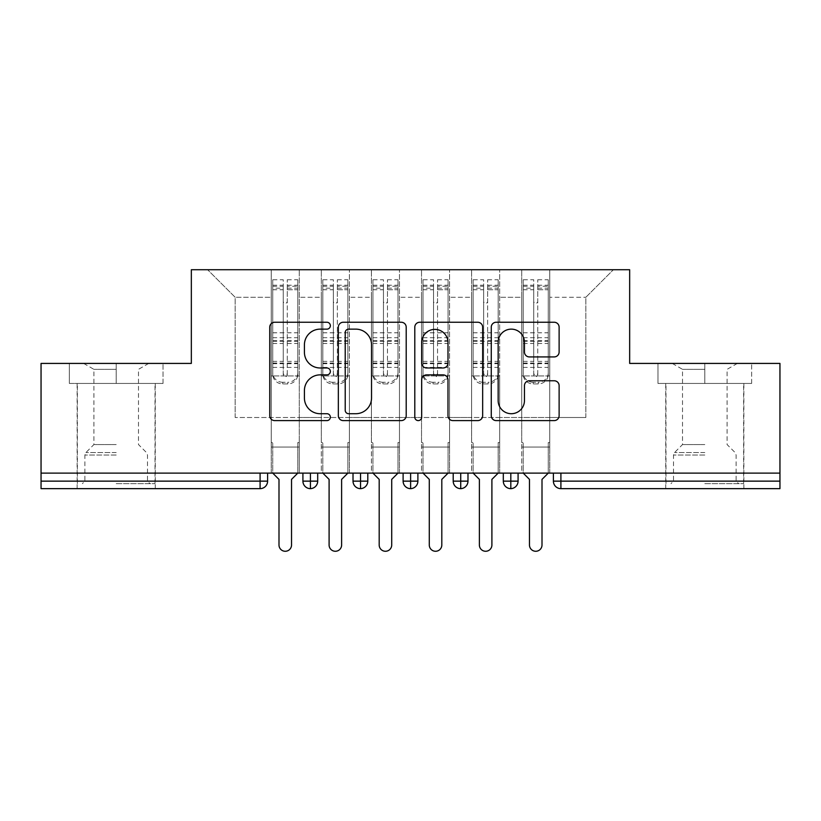 <?xml version="1.0" encoding="UTF-8"?>
<svg xmlns="http://www.w3.org/2000/svg" width="821" height="821" viewBox="0 0 821 821"><rect width="100%" height="100%" fill="white"/><g stroke="black" fill="none" stroke-linecap="round" stroke-linejoin="round"><path stroke-width="0.62" stroke-dasharray="4.11 3.08" d="M330.35 325.701A3.438 3.438 0 0 0 326.912 322.253L274.666 322.253A4.916 4.916 0 0 0 269.75 327.169L269.75 415.683A4.916 4.916 0 0 0 274.666 420.598L326.912 420.598A3.438 3.438 0 0 0 330.35 417.16A3.438 3.438 0 0 0 326.912 413.712L320.149 413.712A15.732 15.732 0 0 1 304.417 397.98L304.417 390.601A15.732 15.732 0 0 1 320.149 374.869L326.912 374.869A3.438 3.438 0 0 0 330.35 371.431A3.438 3.438 0 0 0 326.912 367.982L320.149 367.982A15.732 15.732 0 0 1 304.417 352.25L304.417 344.871A15.732 15.732 0 0 1 320.149 329.139L326.912 329.139A3.438 3.438 0 0 0 330.35 325.701M704.808 383.448L751.646 383.448L657.97 383.448L704.808 383.448L704.808 363.416L657.97 363.416L751.646 363.416L657.97 363.416L751.646 363.416L704.808 363.416L737.371 363.416L704.808 363.416L704.808 383.448L657.97 383.448L657.97 363.416L657.97 383.448L751.646 383.448L751.646 363.416L751.646 383.448L665.985 383.448L704.808 383.448L704.808 363.416L704.808 383.448M704.808 488.649L743.877 488.649L704.808 488.649M116.192 383.448L163.03 383.448L116.192 383.448L116.192 363.416L163.03 363.416L69.354 363.416L163.03 363.416L116.192 363.416L148.755 363.416L116.192 363.416L116.192 383.448L69.354 383.448L69.354 363.416L69.354 383.448L163.03 383.448L163.03 363.416L163.03 383.448L77.369 383.448L116.192 383.448L116.192 363.416L116.192 383.448M116.192 488.649L77.123 488.649L116.192 488.649M521.715 447.065L549.762 447.065L521.715 447.065L549.762 447.065L521.715 447.065L549.762 447.065L549.762 269.729L613.379 269.729L549.762 269.729L549.762 417.509L585.835 417.509L549.762 417.509L549.762 297.284L585.835 297.284L549.762 297.284L549.762 269.729L549.762 447.065L549.762 417.509L521.715 417.509L521.715 297.284L521.715 417.509L499.671 417.509L549.762 417.509L549.762 447.065L521.715 447.065L549.762 447.065L521.715 447.065L521.715 269.729L499.671 269.729L549.762 269.729L521.715 269.729L521.715 297.284L499.671 297.284L521.715 297.284L521.715 269.729L521.715 473.122L549.762 473.122L521.715 473.122L549.762 473.122L521.715 473.122L521.715 447.065M471.613 447.065L499.671 447.065L471.613 447.065L499.671 447.065L471.613 447.065L499.671 447.065L499.671 269.729L499.671 447.065L499.671 417.509L471.613 417.509L471.613 297.284L471.613 417.509L449.569 417.509L499.671 417.509L499.671 447.065L471.613 447.065L499.671 447.065L471.613 447.065L471.613 269.729L499.671 269.729L449.569 269.729L471.613 269.729L471.613 297.284L449.569 297.284L471.613 297.284L471.613 269.729L471.613 473.122L499.671 473.122L471.613 473.122L499.671 473.122L471.613 473.122L471.613 447.065M421.522 447.065L449.569 447.065L421.522 447.065L449.569 447.065L421.522 447.065L449.569 447.065L449.569 269.729L449.569 447.065L449.569 417.509L421.522 417.509L421.522 297.284L421.522 417.509L399.478 417.509L449.569 417.509L449.569 447.065L421.522 447.065L449.569 447.065L421.522 447.065L421.522 269.729L449.569 269.729L399.478 269.729L421.522 269.729L421.522 297.284L399.478 297.284L421.522 297.284L421.522 269.729L421.522 473.122L449.569 473.122L421.522 473.122L449.569 473.122L421.522 473.122L421.522 447.065M371.431 447.065L399.478 447.065L371.431 447.065L399.478 447.065L371.431 447.065L399.478 447.065L399.478 269.729L399.478 447.065L399.478 417.509L371.431 417.509L371.431 297.284L371.431 417.509L349.387 417.509L399.478 417.509L399.478 447.065L371.431 447.065L399.478 447.065L371.431 447.065L371.431 269.729L399.478 269.729L349.387 269.729L371.431 269.729L371.431 297.284L349.387 297.284L371.431 297.284L371.431 269.729L371.431 473.122L399.478 473.122L371.431 473.122L399.478 473.122L371.431 473.122L371.431 447.065M321.329 447.065L349.387 447.065L321.329 447.065L349.387 447.065L321.329 447.065L349.387 447.065L349.387 269.729L349.387 447.065L349.387 417.509L321.329 417.509L321.329 297.284L321.329 417.509L299.285 417.509L349.387 417.509L349.387 447.065L321.329 447.065L349.387 447.065L321.329 447.065L321.329 269.729L349.387 269.729L299.285 269.729L321.329 269.729L321.329 297.284L299.285 297.284L321.329 297.284L321.329 269.729L321.329 473.122L349.387 473.122L321.329 473.122L349.387 473.122L321.329 473.122L321.329 447.065M779.95 481.137L560.907 481.137L560.907 488.649L779.95 488.649L779.95 363.416L629.666 363.416L629.666 269.729L191.334 269.729L191.334 363.416L41.05 363.416L41.05 473.122L260.093 473.122L41.05 473.122L41.05 488.649L260.093 488.649L260.093 481.137L41.05 481.137M271.238 269.729L299.285 269.729L299.285 447.065L271.238 447.065L299.285 447.065L271.238 447.065L299.285 447.065L299.285 269.729L207.621 269.729L271.238 269.729L271.238 417.509L271.238 297.284L235.165 297.284L271.238 297.284L271.238 269.729L271.238 447.065L299.285 447.065L299.285 417.509L235.165 417.509L299.285 417.509L299.285 447.065L271.238 447.065L299.285 447.065L271.238 447.065L271.238 269.729M585.835 417.509L585.835 297.284L613.379 269.729L585.835 297.284L585.835 417.509M235.165 417.509L235.165 297.284L207.621 269.729L235.165 297.284L235.165 417.509M779.95 473.122L41.05 473.122M271.238 417.509L271.238 447.065L271.238 417.509M271.238 473.122L271.238 447.065L271.238 473.122L271.238 447.065L271.238 473.122L299.285 473.122L299.285 447.065L299.285 473.122L299.285 447.065L299.285 473.122L271.238 473.122M260.093 473.122L267.605 473.122L260.093 473.122L260.093 481.137L267.605 481.137L267.605 473.122M503.304 473.122L518.082 473.122L503.304 473.122L503.304 481.137L510.816 481.137L510.816 473.122M453.202 473.122L467.98 473.122L453.202 473.122M403.111 473.122L417.889 473.122L403.111 473.122M353.02 473.122L367.798 473.122L353.02 473.122M302.918 473.122L317.696 473.122L302.918 473.122M310.43 488.649A7.512 7.512 0 0 0 317.696 481.137L302.918 481.137A7.512 7.512 0 0 0 310.43 488.649L310.43 473.122M349.387 473.122L349.387 447.065L349.387 473.122M399.478 473.122L399.478 447.065L399.478 473.122M449.569 473.122L449.569 447.065L449.569 473.122M499.671 473.122L499.671 447.065L499.671 473.122M549.762 473.122L549.762 447.065L549.762 473.122M453.202 481.137L460.725 481.137L460.725 488.649A7.512 7.512 0 0 0 467.98 481.137L467.98 473.122M518.082 481.137L510.816 481.137L510.816 488.649A7.512 7.512 0 0 0 518.082 481.137L518.082 473.122M353.02 481.137L367.798 481.137A7.512 7.512 0 0 1 360.532 488.649L360.532 473.122M403.111 481.137L417.889 481.137A7.512 7.512 0 0 1 410.623 488.649L410.623 473.122M467.98 481.137L460.725 481.137L460.725 473.122M406.2 415.683L406.2 327.169A4.916 4.916 0 0 0 401.284 322.253L343.26 322.253A4.916 4.916 0 0 0 338.344 327.169L338.344 415.683A4.916 4.916 0 0 0 343.26 420.598L401.284 420.598A4.916 4.916 0 0 0 406.2 415.683M348.668 329.139A3.438 3.438 0 0 0 345.22 332.577L345.22 410.274A3.438 3.438 0 0 0 348.668 413.712L355.801 413.712A15.732 15.732 0 0 0 371.533 397.98L371.533 344.871A15.732 15.732 0 0 0 355.801 329.139L348.668 329.139M419.716 322.253L477.74 322.253A4.916 4.916 0 0 1 482.656 327.169L482.656 415.683A4.916 4.916 0 0 1 477.74 420.598L452.915 420.598A4.916 4.916 0 0 1 447.989 415.683L447.989 379.784A4.916 4.916 0 0 0 443.073 374.869L426.602 374.869A4.916 4.916 0 0 0 421.686 379.784L421.686 417.16A3.438 3.438 0 0 1 418.248 420.598A3.438 3.438 0 0 1 414.8 417.16L414.8 327.169A4.916 4.916 0 0 1 419.716 322.253M447.989 342.542A13.157 13.157 0 0 0 434.843 329.385A13.157 13.157 0 0 0 421.686 342.542L421.686 363.067A4.916 4.916 0 0 0 426.602 367.982L443.073 367.982A4.916 4.916 0 0 0 447.989 363.067L447.989 342.542M529.371 356.919L554.206 356.919A4.916 4.916 0 0 0 559.122 352.004L559.122 327.169A4.916 4.916 0 0 0 554.206 322.253L496.182 322.253A4.916 4.916 0 0 0 491.266 327.169L491.266 415.683A4.916 4.916 0 0 0 496.182 420.598L554.206 420.598A4.916 4.916 0 0 0 559.122 415.683L559.122 385.685A4.916 4.916 0 0 0 554.206 380.77L529.371 380.77A4.916 4.916 0 0 0 524.455 385.685L524.455 400.556A13.157 13.157 0 0 1 511.298 413.712A13.157 13.157 0 0 1 498.152 400.556L498.152 342.295A13.157 13.157 0 0 1 511.298 329.139A13.157 13.157 0 0 1 524.455 342.295L524.455 352.004A4.916 4.916 0 0 0 529.371 356.919M272.736 279.756L272.736 375.936L271.238 375.936L272.736 375.936L272.736 286.262L272.736 288.181L283.255 288.181L283.255 286.262L283.255 301.328A2.001 2.001 180 0 0 285.267 303.339A2.001 2.001 180 0 0 287.268 301.328A2.001 2.001 0 0 1 285.267 303.298A2.001 2.001 0 0 1 283.255 301.297L283.255 279.756L272.736 279.756L272.736 374.273A10.016 9.678 180 0 0 282.763 383.951L287.771 383.951A10.016 9.678 180 0 0 297.787 374.273L297.787 372.59A10.016 9.678 0 0 1 287.771 382.268L287.771 383.951M272.736 286.262L283.255 286.262M287.268 373.073L287.268 374.756A2.001 1.94 180 0 1 285.267 376.695A2.001 1.94 180 0 1 283.255 374.756L283.255 373.073A2.001 1.94 0 0 0 285.267 375.002A2.001 1.94 0 0 0 287.268 373.073L287.268 286.262L297.787 286.262L297.787 372.59M287.268 374.756L287.268 279.756L287.268 301.328L287.268 289.751L297.787 289.751L297.787 286.262M287.268 279.756L297.787 279.756L297.787 374.273M272.736 363.682L297.787 363.682L297.787 375.936L272.736 375.936L299.285 375.936L299.285 442.56L299.285 375.936L297.787 375.936L297.787 279.756M297.787 473.122L297.787 442.56L299.285 442.56L297.787 442.56L297.787 473.122L291.527 479.382L291.527 545A6.26 6.26 145.5 0 1 285.267 551.271A6.26 6.26 145.5 0 1 278.996 545L278.996 479.382L272.736 473.122L272.736 442.56L271.238 442.56L271.238 375.936L271.238 442.56L272.736 442.56L272.736 473.122M282.763 383.951L282.763 382.268L287.771 382.268M282.763 382.268A10.016 9.678 0 0 1 272.736 372.59L272.736 374.273M272.736 288.181L272.736 372.59M272.736 361.373L283.255 361.373L283.255 373.073M283.255 374.756L283.255 279.756M297.787 363.682L297.787 289.751M287.268 286.262L287.268 289.751M283.255 288.181L283.255 361.373M322.838 279.756L322.838 375.936L321.329 375.936L322.838 375.936L322.838 286.262L322.838 288.181L333.357 288.181L333.357 286.262L333.357 301.328A2.001 2.001 180 0 0 335.358 303.339A2.001 2.001 180 0 0 337.359 301.328A2.001 2.001 0 0 1 335.358 303.298A2.001 2.001 0 0 1 333.357 301.297L333.357 279.756L322.838 279.756L322.838 374.273A10.016 9.678 180 0 0 332.854 383.951L337.862 383.951A10.016 9.678 180 0 0 347.878 374.273L347.878 372.59A10.016 9.678 0 0 1 337.862 382.268L337.862 383.951M322.838 286.262L333.357 286.262M337.359 373.073L337.359 374.756A2.001 1.94 180 0 1 335.358 376.695A2.001 1.94 180 0 1 333.357 374.756L333.357 373.073A2.001 1.94 0 0 0 335.358 375.002A2.001 1.94 0 0 0 337.359 373.073L337.359 286.262L347.878 286.262L347.878 372.59M337.359 374.756L337.359 279.756L337.359 301.328L337.359 289.751L347.878 289.751L347.878 286.262M337.359 279.756L347.878 279.756L347.878 374.273M322.838 363.682L347.878 363.682L347.878 375.936L322.838 375.936L349.387 375.936L349.387 442.56L349.387 375.936L347.878 375.936L347.878 279.756M347.878 473.122L347.878 442.56L349.387 442.56L347.878 442.56L347.878 473.122L341.618 479.382L341.618 545A6.26 6.26 145.5 0 1 335.358 551.271A6.26 6.26 145.5 0 1 329.098 545L329.098 479.382L322.838 473.122L322.838 442.56L321.329 442.56L321.329 375.936L321.329 442.56L322.838 442.56L322.838 473.122M332.854 383.951L332.854 382.268L337.862 382.268M332.854 382.268A10.016 9.678 0 0 1 322.838 372.59L322.838 374.273M322.838 288.181L322.838 372.59M322.838 361.373L333.357 361.373L333.357 373.073M333.357 374.756L333.357 279.756M347.878 363.682L347.878 289.751M337.359 286.262L337.359 289.751M333.357 288.181L333.357 361.373M372.929 279.756L372.929 375.936L371.431 375.936L372.929 375.936L372.929 286.262L372.929 288.181L383.448 288.181L383.448 286.262L383.448 301.328A2.001 2.001 180 0 0 385.449 303.339A2.001 2.001 180 0 0 387.461 301.328A2.001 2.001 0 0 1 385.449 303.298A2.001 2.001 0 0 1 383.448 301.297L383.448 279.756L372.929 279.756L372.929 374.273A10.016 9.678 180 0 0 382.945 383.951L387.953 383.951A10.016 9.678 180 0 0 397.98 374.273L397.98 372.59A10.016 9.678 0 0 1 387.953 382.268L387.953 383.951M372.929 286.262L383.448 286.262M387.461 373.073L387.461 374.756A2.001 1.94 180 0 1 385.449 376.695A2.001 1.94 180 0 1 383.448 374.756L383.448 373.073A2.001 1.94 0 0 0 385.449 375.002A2.001 1.94 0 0 0 387.461 373.073L387.461 286.262L397.98 286.262L397.98 372.59M387.461 374.756L387.461 279.756L387.461 301.328L387.461 289.751L397.98 289.751L397.98 286.262M387.461 279.756L397.98 279.756L397.98 374.273M372.929 363.682L397.98 363.682L397.98 375.936L372.929 375.936L399.478 375.936L399.478 442.56L399.478 375.936L397.98 375.936L397.98 279.756M397.98 473.122L397.98 442.56L399.478 442.56L397.98 442.56L397.98 473.122L391.709 479.382L391.709 545A6.26 6.26 145.5 0 1 385.449 551.271A6.26 6.26 145.5 0 1 379.189 545L379.189 479.382L372.929 473.122L372.929 442.56L371.431 442.56L371.431 375.936L371.431 442.56L372.929 442.56L372.929 473.122M382.945 383.951L382.945 382.268L387.953 382.268M382.945 382.268A10.016 9.678 0 0 1 372.929 372.59L372.929 374.273M372.929 288.181L372.929 372.59M372.929 361.373L383.448 361.373L383.448 373.073M383.448 374.756L383.448 279.756M397.98 363.682L397.98 289.751M387.461 286.262L387.461 289.751M383.448 288.181L383.448 361.373M423.02 279.756L423.02 375.936L421.522 375.936L423.02 375.936L423.02 286.262L423.02 288.181L433.539 288.181L433.539 286.262L433.539 301.328A2.001 2.001 180 0 0 435.551 303.339A2.001 2.001 180 0 0 437.552 301.328A2.001 2.001 0 0 1 435.551 303.298A2.001 2.001 0 0 1 433.539 301.297L433.539 279.756L423.02 279.756L423.02 374.273A10.016 9.678 180 0 0 433.047 383.951L438.055 383.951A10.016 9.678 180 0 0 448.071 374.273L448.071 372.59A10.016 9.678 0 0 1 438.055 382.268L438.055 383.951M423.02 286.262L433.539 286.262M437.552 373.073L437.552 374.756A2.001 1.94 180 0 1 435.551 376.695A2.001 1.94 180 0 1 433.539 374.756L433.539 373.073A2.001 1.94 0 0 0 435.551 375.002A2.001 1.94 0 0 0 437.552 373.073L437.552 286.262L448.071 286.262L448.071 372.59M437.552 374.756L437.552 279.756L437.552 301.328L437.552 289.751L448.071 289.751L448.071 286.262M437.552 279.756L448.071 279.756L448.071 374.273M423.02 363.682L448.071 363.682L448.071 375.936L423.02 375.936L449.569 375.936L449.569 442.56L449.569 375.936L448.071 375.936L448.071 279.756M448.071 473.122L448.071 442.56L449.569 442.56L448.071 442.56L448.071 473.122L441.811 479.382L441.811 545A6.26 6.26 145.5 0 1 435.551 551.271A6.26 6.26 145.5 0 1 429.291 545L429.291 479.382L423.02 473.122L423.02 442.56L421.522 442.56L421.522 375.936L421.522 442.56L423.02 442.56L423.02 473.122M433.047 383.951L433.047 382.268L438.055 382.268M433.047 382.268A10.016 9.678 0 0 1 423.02 372.59L423.02 374.273M423.02 288.181L423.02 372.59M423.02 361.373L433.539 361.373L433.539 373.073M433.539 374.756L433.539 279.756M448.071 363.682L448.071 289.751M437.552 286.262L437.552 289.751M433.539 288.181L433.539 361.373M473.122 279.756L473.122 375.936L471.613 375.936L473.122 375.936L473.122 286.262L473.122 288.181L483.641 288.181L483.641 286.262L483.641 301.328A2.001 2.001 180 0 0 485.642 303.339A2.001 2.001 180 0 0 487.643 301.328A2.001 2.001 0 0 1 485.642 303.298A2.001 2.001 0 0 1 483.641 301.297L483.641 279.756L473.122 279.756L473.122 374.273A10.016 9.678 180 0 0 483.138 383.951L488.146 383.951A10.016 9.678 180 0 0 498.162 374.273L498.162 372.59A10.016 9.678 0 0 1 488.146 382.268L488.146 383.951M473.122 286.262L483.641 286.262M487.643 373.073L487.643 374.756A2.001 1.94 180 0 1 485.642 376.695A2.001 1.94 180 0 1 483.641 374.756L483.641 373.073A2.001 1.94 0 0 0 485.642 375.002A2.001 1.94 0 0 0 487.643 373.073L487.643 286.262L498.162 286.262L498.162 372.59M487.643 374.756L487.643 279.756L487.643 301.328L487.643 289.751L498.162 289.751L498.162 286.262M487.643 279.756L498.162 279.756L498.162 374.273M473.122 363.682L498.162 363.682L498.162 375.936L473.122 375.936L499.671 375.936L499.671 442.56L499.671 375.936L498.162 375.936L498.162 279.756M498.162 473.122L498.162 442.56L499.671 442.56L498.162 442.56L498.162 473.122L491.902 479.382L491.902 545A6.26 6.26 145.5 0 1 485.642 551.271A6.26 6.26 145.5 0 1 479.382 545L479.382 479.382L473.122 473.122L473.122 442.56L471.613 442.56L471.613 375.936L471.613 442.56L473.122 442.56L473.122 473.122M483.138 383.951L483.138 382.268L488.146 382.268M483.138 382.268A10.016 9.678 0 0 1 473.122 372.59L473.122 374.273M473.122 288.181L473.122 372.59M473.122 361.373L483.641 361.373L483.641 373.073M483.641 374.756L483.641 279.756M498.162 363.682L498.162 289.751M487.643 286.262L487.643 289.751M483.641 288.181L483.641 361.373M116.192 483.641L155.015 483.641L116.192 483.641M116.192 481.137L84.881 481.137L116.192 481.137M116.192 369.337L93.902 369.337L116.192 369.337M116.192 444.561L93.902 444.561L116.192 444.561M163.03 383.448L163.03 363.416L163.03 383.448M69.354 383.448L69.354 363.416L69.354 383.448M704.808 483.641L743.631 483.641L704.808 483.641M704.808 481.137L673.497 481.137L704.808 481.137M704.808 369.337L682.518 369.337L704.808 369.337M704.808 444.561L682.518 444.561L704.808 444.561M751.646 383.448L751.646 363.416L751.646 383.448M657.97 383.448L657.97 363.416L657.97 383.448M523.213 279.756L523.213 375.936L521.715 375.936L523.213 375.936L523.213 286.262L523.213 288.181L533.732 288.181L533.732 286.262L533.732 301.328A2.001 2.001 180 0 0 535.733 303.339A2.001 2.001 180 0 0 537.745 301.328A2.001 2.001 0 0 1 535.733 303.298A2.001 2.001 0 0 1 533.732 301.297L533.732 279.756L523.213 279.756L523.213 374.273A10.016 9.678 180 0 0 533.229 383.951L538.237 383.951A10.016 9.678 180 0 0 548.264 374.273L548.264 372.59A10.016 9.678 0 0 1 538.237 382.268L538.237 383.951M523.213 286.262L533.732 286.262M537.745 373.073L537.745 374.756A2.001 1.94 180 0 1 535.733 376.695A2.001 1.94 180 0 1 533.732 374.756L533.732 373.073A2.001 1.94 0 0 0 535.733 375.002A2.001 1.94 0 0 0 537.745 373.073L537.745 286.262L548.264 286.262L548.264 372.59M537.745 374.756L537.745 279.756L537.745 301.328L537.745 289.751L548.264 289.751L548.264 286.262M537.745 279.756L548.264 279.756L548.264 374.273M523.213 363.682L548.264 363.682L548.264 375.936L523.213 375.936L549.762 375.936L549.762 442.56L549.762 375.936L548.264 375.936L548.264 279.756M548.264 473.122L548.264 442.56L549.762 442.56L548.264 442.56L548.264 473.122L542.004 479.382L542.004 545A6.26 6.26 145.5 0 1 535.733 551.271A6.26 6.26 145.5 0 1 529.473 545L529.473 479.382L523.213 473.122L523.213 442.56L521.715 442.56L521.715 375.936L521.715 442.56L523.213 442.56L523.213 473.122M533.229 383.951L533.229 382.268L538.237 382.268M533.229 382.268A10.016 9.678 0 0 1 523.213 372.59L523.213 374.273M523.213 288.181L523.213 372.59M523.213 361.373L533.732 361.373L533.732 373.073M533.732 374.756L533.732 279.756M548.264 363.682L548.264 289.751M537.745 286.262L537.745 289.751M533.732 288.181L533.732 361.373M553.395 481.137L560.907 481.137L560.907 473.122M272.736 289.71L283.255 289.71M287.268 288.181L297.787 288.181M287.268 289.71L297.787 289.71M287.268 343.527L297.787 343.527M287.268 361.373L297.787 361.373M272.736 363.067L283.255 363.067M287.268 363.067L297.787 363.067M287.268 340.571L297.787 340.571M287.268 285.226L297.787 285.226M272.736 332.762L297.787 332.762M272.736 289.751L283.255 289.751M272.736 332.803L297.787 332.803M272.736 343.527L283.255 343.527M272.736 340.571L283.255 340.571M272.736 285.226L283.255 285.226M272.736 341.403L297.787 341.403M272.736 367.387L297.787 367.387M272.736 337.698L297.787 337.698M322.838 289.71L333.357 289.71M337.359 288.181L347.878 288.181M337.359 289.71L347.878 289.71M337.359 343.527L347.878 343.527M337.359 361.373L347.878 361.373M322.838 363.067L333.357 363.067M337.359 363.067L347.878 363.067M337.359 340.571L347.878 340.571M337.359 285.226L347.878 285.226M322.838 332.762L347.878 332.762M322.838 289.751L333.357 289.751M322.838 332.803L347.878 332.803M322.838 343.527L333.357 343.527M322.838 340.571L333.357 340.571M322.838 285.226L333.357 285.226M322.838 341.403L347.878 341.403M322.838 367.387L347.878 367.387M322.838 337.698L347.878 337.698M372.929 289.71L383.448 289.71M387.461 288.181L397.98 288.181M387.461 289.71L397.98 289.71M387.461 343.527L397.98 343.527M387.461 361.373L397.98 361.373M372.929 363.067L383.448 363.067M387.461 363.067L397.98 363.067M387.461 340.571L397.98 340.571M387.461 285.226L397.98 285.226M372.929 332.762L397.98 332.762M372.929 289.751L383.448 289.751M372.929 332.803L397.98 332.803M372.929 343.527L383.448 343.527M372.929 340.571L383.448 340.571M372.929 285.226L383.448 285.226M372.929 341.403L397.98 341.403M372.929 367.387L397.98 367.387M372.929 337.698L397.98 337.698M423.02 289.71L433.539 289.71M437.552 288.181L448.071 288.181M437.552 289.71L448.071 289.71M437.552 343.527L448.071 343.527M437.552 361.373L448.071 361.373M423.02 363.067L433.539 363.067M437.552 363.067L448.071 363.067M437.552 340.571L448.071 340.571M437.552 285.226L448.071 285.226M423.02 332.762L448.071 332.762M423.02 289.751L433.539 289.751M423.02 332.803L448.071 332.803M423.02 343.527L433.539 343.527M423.02 340.571L433.539 340.571M423.02 285.226L433.539 285.226M423.02 341.403L448.071 341.403M423.02 367.387L448.071 367.387M423.02 337.698L448.071 337.698M473.122 289.71L483.641 289.71M487.643 288.181L498.162 288.181M487.643 289.71L498.162 289.71M487.643 343.527L498.162 343.527M487.643 361.373L498.162 361.373M473.122 363.067L483.641 363.067M487.643 363.067L498.162 363.067M487.643 340.571L498.162 340.571M487.643 285.226L498.162 285.226M473.122 332.762L498.162 332.762M473.122 289.751L483.641 289.751M473.122 332.803L498.162 332.803M473.122 343.527L483.641 343.527M473.122 340.571L483.641 340.571M473.122 285.226L483.641 285.226M473.122 341.403L498.162 341.403M473.122 367.387L498.162 367.387M473.122 337.698L498.162 337.698M116.192 455.039L84.881 455.039L116.192 455.039M116.192 452.556L85.907 452.556L116.192 452.556M704.808 455.039L673.497 455.039L704.808 455.039M704.808 452.556L674.523 452.556L704.808 452.556M523.213 289.71L533.732 289.71M537.745 288.181L548.264 288.181M537.745 289.71L548.264 289.71M537.745 343.527L548.264 343.527M537.745 361.373L548.264 361.373M523.213 363.067L533.732 363.067M537.745 363.067L548.264 363.067M537.745 340.571L548.264 340.571M537.745 285.226L548.264 285.226M523.213 332.762L548.264 332.762M523.213 289.751L533.732 289.751M523.213 332.803L548.264 332.803M523.213 343.527L533.732 343.527M523.213 340.571L533.732 340.571M523.213 285.226L533.732 285.226M523.213 341.403L548.264 341.403M523.213 367.387L548.264 367.387M523.213 337.698L548.264 337.698M665.739 488.649L665.739 383.448M77.123 488.649L77.123 383.448M155.261 488.649L155.261 383.448M743.877 488.649L743.877 383.448M83.629 363.416L93.902 369.337L93.902 444.561L85.907 452.556L84.881 455.039L84.881 481.137L82.377 483.641M155.015 483.641L155.015 383.448M77.369 483.641L77.369 383.448M148.755 363.416L138.482 369.337L138.482 444.561L146.477 452.556L147.503 455.039L147.503 481.137L150.007 483.641M672.245 363.416L682.518 369.337L682.518 444.561L674.523 452.556L673.497 455.039L673.497 481.137L670.993 483.641M743.631 483.641L743.631 383.448M665.985 483.641L665.985 383.448M737.371 363.416L727.098 369.337L727.098 444.561L735.093 452.556L736.119 455.039L736.119 481.137L738.623 483.641"/><path stroke-width="1.23" d="M330.35 325.701A3.438 3.438 0 0 0 326.912 322.253L274.666 322.253A4.916 4.916 0 0 0 269.75 327.169L269.75 415.683A4.916 4.916 0 0 0 274.666 420.598L326.912 420.598A3.438 3.438 0 0 0 330.35 417.16A3.438 3.438 0 0 0 326.912 413.712L320.149 413.712A15.732 15.732 0 0 1 304.417 397.98L304.417 390.601A15.732 15.732 0 0 1 320.149 374.869L326.912 374.869A3.438 3.438 0 0 0 330.35 371.431A3.438 3.438 0 0 0 326.912 367.982L320.149 367.982A15.732 15.732 0 0 1 304.417 352.25L304.417 344.871A15.732 15.732 0 0 1 320.149 329.139L326.912 329.139A3.438 3.438 0 0 0 330.35 325.701M554.206 356.919A4.916 4.916 0 0 0 559.122 352.004L559.122 327.169A4.916 4.916 0 0 0 554.206 322.253L496.182 322.253A4.916 4.916 0 0 0 491.266 327.169L491.266 415.683A4.916 4.916 0 0 0 496.182 420.598L554.206 420.598A4.916 4.916 0 0 0 559.122 415.683L559.122 385.685A4.916 4.916 0 0 0 554.206 380.77L529.371 380.77A4.916 4.916 0 0 0 524.455 385.685L524.455 400.556A13.157 13.157 0 0 1 511.298 413.712A13.157 13.157 0 0 1 498.152 400.556L498.152 342.295A13.157 13.157 0 0 1 511.298 329.139A13.157 13.157 0 0 1 524.455 342.295L524.455 352.004A4.916 4.916 0 0 0 529.371 356.919L554.206 356.919M41.05 473.122L779.95 473.122L779.95 363.416L629.666 363.416L629.666 269.729L191.334 269.729L191.334 363.416L41.05 363.416L41.05 481.137L260.093 481.137L260.093 473.122M406.2 327.169A4.916 4.916 0 0 0 401.284 322.253L343.26 322.253A4.916 4.916 0 0 0 338.344 327.169L338.344 415.683A4.916 4.916 0 0 0 343.26 420.598L401.284 420.598A4.916 4.916 0 0 0 406.2 415.683L406.2 327.169M419.716 322.253L477.74 322.253A4.916 4.916 0 0 1 482.656 327.169L482.656 415.683A4.916 4.916 0 0 1 477.74 420.598L452.915 420.598A4.916 4.916 0 0 1 447.989 415.683L447.989 379.784A4.916 4.916 0 0 0 443.073 374.869L426.602 374.869A4.916 4.916 0 0 0 421.686 379.784L421.686 417.16A3.438 3.438 0 0 1 418.248 420.598A3.438 3.438 0 0 1 414.8 417.16L414.8 327.169A4.916 4.916 0 0 1 419.716 322.253M267.605 473.122L267.605 481.137A7.512 7.512 0 0 1 260.093 488.649L41.05 488.649L41.05 481.137M779.95 473.122L779.95 488.649L560.907 488.649A7.512 7.512 0 0 1 553.395 481.137L553.395 473.122L553.395 481.137A7.512 7.512 0 0 0 560.907 488.649L560.907 481.137L779.95 481.137M310.43 488.649A7.512 7.512 0 0 1 302.918 481.137L302.918 473.122L302.918 481.137A7.512 7.512 0 0 0 310.43 488.649A7.512 7.512 0 0 0 317.696 481.137L317.696 473.122L317.696 481.137A7.512 7.512 0 0 1 310.43 488.649L310.43 481.137L317.696 481.137M310.43 473.122L310.43 481.137L302.918 481.137M260.093 488.649A7.512 7.512 0 0 0 267.605 481.137A7.512 7.512 0 0 1 260.093 488.649L260.093 481.137L267.605 481.137M360.532 473.122L360.532 481.137L353.02 481.137L353.02 473.122L353.02 481.137A7.512 7.512 0 0 0 360.532 488.649A7.512 7.512 0 0 0 367.798 481.137L367.798 473.122L367.798 481.137A7.512 7.512 0 0 1 360.532 488.649A7.512 7.512 0 0 1 353.02 481.137A7.512 7.512 0 0 0 360.532 488.649L360.532 481.137L367.798 481.137M410.623 473.122L410.623 481.137L403.111 481.137L403.111 473.122L403.111 481.137A7.512 7.512 0 0 0 410.623 488.649A7.512 7.512 0 0 0 417.889 481.137L417.889 473.122L417.889 481.137A7.512 7.512 0 0 1 410.623 488.649A7.512 7.512 0 0 1 403.111 481.137A7.512 7.512 0 0 0 410.623 488.649L410.623 481.137L417.889 481.137M460.725 473.122L460.725 488.649A7.512 7.512 0 0 1 453.202 481.137L453.202 473.122L453.202 481.137A7.512 7.512 0 0 0 460.725 488.649A7.512 7.512 0 0 0 467.98 481.137L467.98 473.122M510.816 473.122L510.816 488.649A7.512 7.512 0 0 1 503.304 481.137A7.512 7.512 0 0 0 510.816 488.649A7.512 7.512 0 0 1 503.304 481.137L503.304 473.122M518.082 473.122L518.082 481.137A7.512 7.512 0 0 1 510.816 488.649A7.512 7.512 0 0 0 518.082 481.137L503.304 481.137M348.668 329.139A3.438 3.438 0 0 0 345.22 332.577L345.22 410.274A3.438 3.438 0 0 0 348.668 413.712L355.801 413.712A15.732 15.732 0 0 0 371.533 397.98L371.533 344.871A15.732 15.732 0 0 0 355.801 329.139L348.668 329.139M447.989 342.542A13.157 13.157 0 0 0 434.843 329.385A13.157 13.157 0 0 0 421.686 342.542L421.686 363.067A4.916 4.916 0 0 0 426.602 367.982L443.073 367.982A4.916 4.916 0 0 0 447.989 363.067L447.989 342.542M272.736 473.122L278.996 479.382L278.996 545A6.26 6.26 -34.5 0 0 285.267 551.271A6.26 6.26 -34.5 0 0 291.527 545L291.527 479.382L297.787 473.122M322.838 473.122L329.098 479.382L329.098 545A6.26 6.26 -34.5 0 0 335.358 551.271A6.26 6.26 -34.5 0 0 341.618 545L341.618 479.382L347.878 473.122M372.929 473.122L379.189 479.382L379.189 545A6.26 6.26 -34.5 0 0 385.449 551.271A6.26 6.26 -34.5 0 0 391.709 545L391.709 479.382L397.98 473.122M423.02 473.122L429.291 479.382L429.291 545A6.26 6.26 -34.5 0 0 435.551 551.271A6.26 6.26 -34.5 0 0 441.811 545L441.811 479.382L448.071 473.122M473.122 473.122L479.382 479.382L479.382 545A6.26 6.26 -34.5 0 0 485.642 551.271A6.26 6.26 -34.5 0 0 491.902 545L491.902 479.382L498.162 473.122M523.213 473.122L529.473 479.382L529.473 545A6.26 6.26 -34.5 0 0 535.733 551.271A6.26 6.26 -34.5 0 0 542.004 545L542.004 479.382L548.264 473.122M560.907 473.122L560.907 481.137L553.395 481.137A7.512 7.512 0 0 0 560.907 488.649M453.202 481.137A7.512 7.512 0 0 0 460.725 488.649A7.512 7.512 0 0 0 467.98 481.137L453.202 481.137"/></g></svg>
